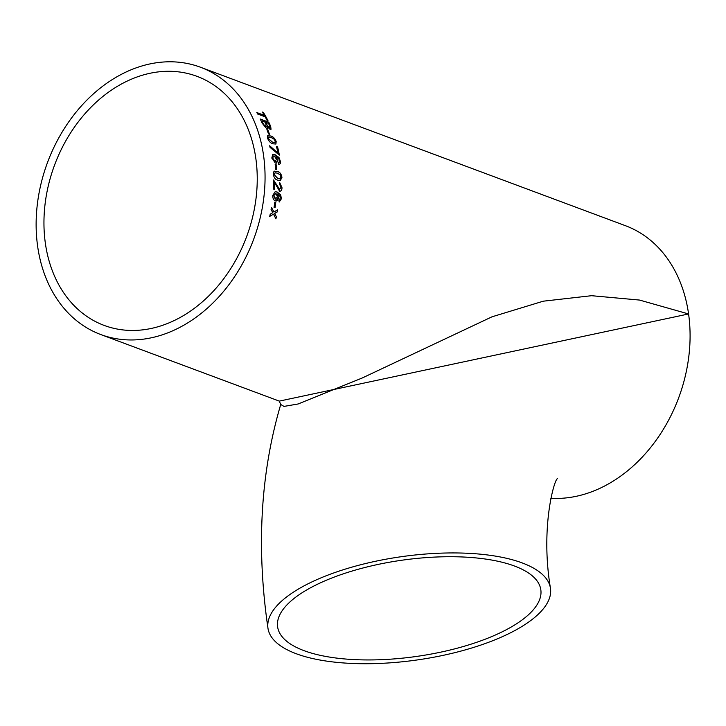 <?xml version="1.0" encoding="UTF-8"?>
<svg xmlns="http://www.w3.org/2000/svg" width="726" height="726" viewBox="0 0 726 726"><rect width="100%" height="100%" fill="white"/><g stroke="black" fill="none" stroke-linecap="round" stroke-linejoin="round"><path stroke-width="1.09" d="M550.834 498.281A142.65 109.989 -69.6 0 0 688.584 313.959L639.524 300.065L591.59 295.7L543.275 301.19L491.983 316.817L362.283 377.965L298.114 403.983L283.984 406.406L280.735 404.473C260.489 473.116 256.224 547.685 267.958 628.19A142.65 52.227 172 0 0 296.244 653.736A142.65 52.227 172 0 0 457.534 651.975A142.65 52.227 172 0 0 550.49 588.477A142.65 52.227 172 0 0 401.95 556.615A142.65 52.227 172 0 0 267.958 628.19M488.525 637.9A132.903 48.66 172 0 0 540.834 589.839A132.903 48.66 172 0 0 402.449 560.145A132.903 48.66 172 0 0 277.613 626.828A132.903 48.66 172 0 0 303.967 650.632A132.903 48.66 172 0 0 488.525 637.9M100.751 334.541L279.283 401.115L688.584 313.959A142.65 109.989 -69.6 0 0 625.44 225.695L200.43 67.219A142.65 109.989 110.4 0 1 263.565 155.473A142.65 109.989 110.4 0 1 219.071 296.598A142.65 109.989 110.4 0 1 100.751 334.541A142.65 109.989 110.4 0 1 47.526 162.452A142.65 109.989 110.4 0 1 200.43 67.219M280.545 161.807L278.993 157.515L275.199 154.783L272.731 154.538L271.851 157.823L275.299 163.069L276.552 163.141L277.604 160.709L275.944 156.616L279.02 159.221L279.274 162.197L278.485 162.479L278.802 164.212L279.619 164.167M279.483 160.745L279.274 162.197L278.485 162.479M271.851 157.823L272.005 158.622M278.802 164.212C280.163 164.375 280.726 163.377 280.481 161.217L280.381 161.263C280.617 163.414 280.055 164.412 278.693 164.248M272.785 212.7L270.181 214.234A142.65 109.989 110.4 0 1 269.745 216.366L273.539 214.143L275.925 218.853A142.65 109.989 110.4 0 0 276.361 216.729L274.682 213.471L277.25 211.928A142.65 109.989 110.4 0 0 277.604 209.796L273.929 212.019L271.424 207.3A142.65 109.989 110.4 0 1 271.07 209.433L272.785 212.7M275.762 202.545A142.65 109.989 110.4 0 1 275.054 207.709L274.065 207.346A142.65 109.989 110.4 0 0 274.782 202.182L275.653 202.545A142.523 109.889 110.4 0 1 274.945 207.672M275.245 200.866C276.915 201.365 277.976 200.34 278.43 197.79L277.577 194.005L280.281 196.719L279.809 199.859L278.875 200.176L279.211 202.028L281.379 198.806L280.699 194.895L277.241 192.063L275.19 191.718L272.785 195.394C272.704 198.252 273.52 200.077 275.245 200.866L276.089 201.011M279.809 199.859L278.993 200.176M279.51 191.101C281.062 191.392 281.897 190.276 282.015 187.744L279.673 182.453L279.555 184.168L281.035 187.335L279.583 189.332L273.566 179.994A142.65 109.989 110.4 0 1 273.348 188.987L274.437 189.395A142.65 109.989 110.4 0 0 274.646 182.662L279.51 191.101L280.254 191.201M277.749 180.157L280.345 180.529L281.951 177.407C281.307 173.922 279.791 171.944 277.414 171.463L274.011 171.472L273.339 174.195C273.929 177.698 275.399 179.685 277.749 180.157M274.673 171.118L274.011 171.472M276.143 164.684A142.65 109.989 110.4 0 1 276.597 169.648L275.617 169.285A142.65 109.989 110.4 0 0 275.163 164.321L276.034 164.72A142.523 109.889 110.4 0 1 276.488 169.612M269.664 145.763A142.65 109.989 110.4 0 1 270.036 147.387L279.365 155.101A142.65 109.989 110.4 0 0 277.586 146.961L276.497 146.552A142.65 109.989 110.4 0 1 277.958 153.05L269.664 145.763M272.976 143.793L275.907 144.047L276.179 141.443C274.782 138.294 272.94 136.461 270.653 135.953L267.558 135.826L267.567 138.23C268.919 141.425 270.716 143.276 272.976 143.793M267.894 129.918A142.65 109.989 110.4 0 1 269.491 134.301L268.502 133.938A142.65 109.989 110.4 0 0 266.914 129.546L267.794 129.99A142.523 109.889 110.4 0 1 269.346 134.246M266.378 128.33L267.322 128.33L267.522 126.914L270.063 129.328L271.034 129.282L270.68 126.36A142.65 109.989 110.4 0 0 268.747 122.195L260.244 119.019A142.65 109.989 110.4 0 1 262.177 123.202L266.378 128.33M265.181 116.841A142.65 109.989 110.4 0 1 266.996 120.28L267.976 120.652A142.65 109.989 110.4 0 0 263.375 112.421L262.395 112.058A142.65 109.989 110.4 0 1 264.355 115.361L256.832 112.557A142.65 109.989 110.4 0 1 257.666 114.036L265.181 116.841M255.851 158.577A132.903 102.475 110.4 0 1 214.388 290.064A132.903 102.475 110.4 0 1 104.154 325.411A132.903 102.475 110.4 0 1 54.568 165.074A132.903 102.475 110.4 0 1 197.027 76.348A132.903 102.475 110.4 0 1 255.851 158.577M262.494 112.212L263.375 112.421M263.284 112.512A142.523 109.889 110.4 0 1 267.812 120.589M256.922 112.712L264.355 115.361M267.277 128.357L267.522 126.914M260.307 119.164L268.647 122.267A142.523 109.889 110.4 0 1 270.58 126.442L270.98 129.319M269.192 127.74L269.482 125.516A142.65 109.989 110.4 0 0 268.511 123.384L265.798 122.485A142.523 109.889 110.4 0 1 266.85 124.79L267.54 126.188L269.909 127.703M265.634 126.787L266.034 124.509A142.65 109.989 110.4 0 0 264.908 122.041L261.868 121.024A142.523 109.889 110.4 0 1 263.075 123.674L265.634 126.787L266.388 126.751M263.538 124.654L266.342 126.787M261.968 120.943A142.65 109.989 110.4 0 1 263.175 123.601L263.638 124.582M267.54 126.188L269.863 127.749M265.888 122.413A142.65 109.989 110.4 0 1 266.941 124.718L267.64 126.115M266.959 129.673L267.794 129.99M276.179 141.443L275.853 144.075M267.449 135.889L270.553 136.016C272.84 136.533 274.682 138.357 276.08 141.506M268.711 137.141L268.448 138.666L272.45 142.26L274.9 142.614M268.448 138.666L272.549 142.205L274.954 142.586L275.19 141.062L274.119 139.22L271.161 137.495L268.765 137.105L268.547 138.602M276.524 146.661L277.586 146.961M277.477 147.015A142.523 109.889 110.4 0 1 279.238 155.055M269.555 145.817L277.958 153.05M278.376 162.515L279.165 162.234L278.376 162.515M275.944 156.616L277.45 160.246L276.497 163.159M272.677 154.556L275.09 154.829L278.893 157.569L280.381 161.263M273.366 156.026L272.704 158.105L274.954 161.399L275.88 161.444M272.704 158.105L275.063 161.363L275.826 161.462M274.954 161.399L276.506 159.375L274.328 156.008L273.412 155.999L272.813 158.059M275.172 164.403L276.034 164.72M281.951 177.407L280.29 180.538M273.911 171.508L277.305 171.499C279.691 171.971 281.198 173.95 281.842 177.434M275.127 172.806L274.21 174.585L277.613 178.442L279.982 178.841M274.21 174.585L277.722 178.414L280.036 178.823L280.971 177.017L280.309 175.002L277.523 173.196L275.172 172.788L274.319 174.558M273.457 180.021L279.474 189.35M279.564 182.471L281.906 187.762C281.788 190.285 280.953 191.41 279.401 191.119M274.646 182.662L274.537 182.68A142.523 109.889 110.4 0 1 274.337 189.359M278.766 200.185L279.701 199.868L278.766 200.185M277.577 194.005L278.321 197.799L276.034 201.011M275.136 191.728L277.132 192.081L280.59 194.913L281.271 198.815L279.156 202.028M275.299 193.325L275.962 193.406L273.775 195.621L275.98 199.187M275.853 193.415L273.675 195.63L275.299 199.078L275.925 199.187M275.299 199.078L277.486 196.937L275.962 193.406M274.782 202.218L275.653 202.545M269.645 216.357L273.539 214.143M277.486 209.868A142.523 109.889 110.4 0 1 277.15 211.919L274.582 213.462L276.361 216.729M276.252 216.72A142.523 109.889 110.4 0 1 275.844 218.698M271.315 207.3L273.929 212.019M557.459 478.724C554.628 478.443 540.135 526.786 550.49 588.477M280.735 404.473L279.283 401.115"/></g></svg>
